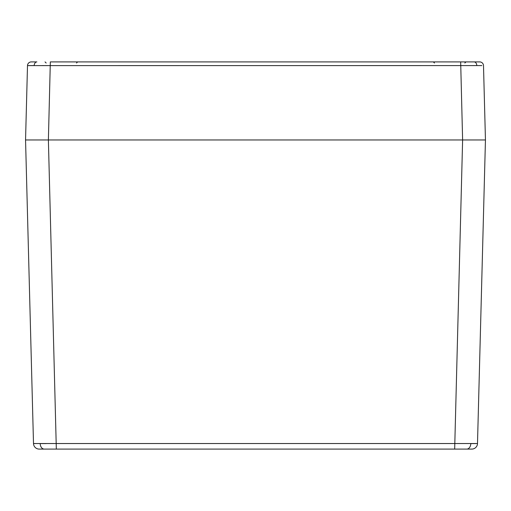 <?xml version="1.0" encoding="UTF-8"?>
<svg xmlns="http://www.w3.org/2000/svg" width="511" height="511" viewBox="0 0 511 511"><rect width="100%" height="100%" fill="white"/><g stroke="black" fill="none" stroke-linecap="round" stroke-linejoin="round"><path stroke-width="0.77" d="M481.841 65.587L27.498 65.612A3.807 3.807 0 0 1 31.305 61.908L36.875 61.908A3.807 2.689 -90 0 0 34.186 65.574L29.159 65.587M56.331 449.092L48.385 139.957L462.615 139.957L25.55 139.957L48.385 139.957L50.334 61.908L479.695 61.908A3.807 3.807 0 0 1 483.502 65.612L485.45 139.957L462.615 139.957L485.45 139.957L477.498 443.529A5.71 5.71 0 0 1 471.794 449.092L39.206 449.092A5.71 5.71 0 0 1 33.502 443.529L477.498 443.529M41.915 65.587L48.002 65.606M35.176 443.574L33.502 443.529L25.55 139.957L27.498 65.612M30.539 139.957L42.304 139.957L30.539 139.957M462.985 139.957L477.836 139.957M469.085 65.587L476.75 65.574M475.824 443.574L470.81 443.593A5.71 4.037 -90 0 1 466.779 449.092L464.889 449.092M46.252 443.58L40.19 443.593A5.71 4.037 -90 0 0 44.221 449.092M476.814 65.574A3.807 2.689 -90 0 0 474.125 61.908M454.669 449.092L462.615 139.957L460.667 61.908M483.502 65.612A3.807 3.807 0 0 0 479.695 61.908M46.162 62.994L45.025 61.908M434.491 62.994L433.354 61.908M464.838 62.994L465.975 61.908M76.509 62.994L77.646 61.908"/></g></svg>
